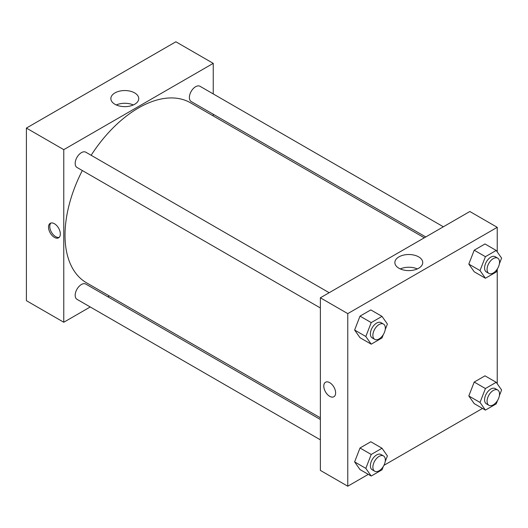 <?xml version="1.0" encoding="UTF-8"?>
<svg xmlns="http://www.w3.org/2000/svg" width="528" height="528" viewBox="0 0 528 528"><rect width="100%" height="100%" fill="white"/><g stroke="black" fill="none" stroke-linecap="round" stroke-linejoin="round"><path stroke-width="0.79" d="M26.4 128.08L26.4 300.676L26.4 128.08L175.87 41.785L26.4 128.08L63.769 149.655L213.239 63.36L213.239 93.918M329.168 292.717L85.813 152.209A8.811 5.082 120 0 0 77.002 157.298A8.811 5.082 120 0 0 77.002 167.468L320.364 307.969M320.364 419.496L85.813 284.077A8.811 5.082 120 0 0 77.002 289.159A8.811 5.082 120 0 0 77.002 299.33L320.364 439.831M90.235 306.973L63.769 322.252L63.769 149.655M107.851 296.802L109.309 295.957M213.239 114.259L213.239 115.942M443.368 226.783L200.006 86.282A8.811 5.082 120 0 0 191.202 91.364A8.811 5.082 120 0 0 191.202 101.534L425.753 236.953M82.322 170.537A103.93 60.007 120 0 0 65.017 235.237A103.93 60.007 120 0 0 86.539 282.81L320.364 417.813M424.294 237.791L190.469 102.795A103.93 60.007 120 0 0 91.133 155.285M63.769 322.252L26.4 300.676M134.66 92.908A13.939 8.045 180 0 1 138.739 98.597A13.939 8.045 180 0 1 124.806 106.643A13.939 8.045 180 0 1 110.867 98.597A13.939 8.045 180 0 1 119.473 91.159A13.939 8.045 180 0 1 134.66 92.908M213.239 63.36L175.87 41.785M54.43 237.395A8.369 4.831 60 0 1 48.959 230.017A8.369 4.831 60 0 1 50.246 223.311A8.369 4.831 60 0 1 58.608 228.142A8.369 4.831 60 0 1 58.608 237.805A8.369 4.831 60 0 1 54.43 237.395M133.333 104.96A13.939 8.045 0 0 0 116.272 104.96M50.919 223.034A8.369 4.831 -120 0 0 50.404 229.871A8.369 4.831 -120 0 0 55.684 236.669A8.369 4.831 -120 0 0 59.189 237.362M368.306 474.362L347.767 486.215L320.364 470.395L320.364 297.799L469.834 211.504L497.237 227.324L497.237 251.915M383.935 465.34L482.506 408.428M354.618 330.033L360.01 337.702L354.618 330.033L360.01 316.127L354.618 330.033L365.825 336.501L371.224 322.601L382.008 316.371L387.4 324.047L385.189 329.756M370.801 309.903L360.01 316.127L370.801 309.903L382.008 316.371M468.818 264.099L474.21 271.775L468.818 264.099L474.21 250.199L468.818 264.099L480.025 270.574L485.417 256.674L496.208 250.444L501.6 258.119L499.382 263.828M484.994 243.969L474.21 250.199L484.994 243.969L496.208 250.444M468.818 395.967L474.21 403.636L468.818 395.967L474.21 382.061L468.818 395.967L480.025 402.435L485.417 388.535L496.208 382.305L501.6 389.981L499.382 395.69M484.994 375.837L474.21 382.061L484.994 375.837L496.208 382.305M347.767 486.215L347.767 313.619L497.237 227.324M497.237 269.353L497.237 383.777M354.618 461.894L360.01 469.57L354.618 461.894L360.01 447.995L354.618 461.894L365.825 468.369L371.224 454.469L382.008 448.239L387.4 455.915L385.189 461.624M370.801 441.764L360.01 447.995L370.801 441.764L382.008 448.239M398.95 268.25A13.939 8.045 180 0 1 394.865 262.561A13.939 8.045 180 0 1 408.804 254.516A13.939 8.045 180 0 1 422.737 262.561A13.939 8.045 180 0 1 414.137 269.993A13.939 8.045 180 0 1 398.95 268.25M347.767 313.619L320.364 297.799M335.623 392.905A8.369 4.831 60 0 1 333.887 396.739A8.369 4.831 60 0 1 325.519 391.908A8.369 4.831 60 0 1 325.519 382.246A8.369 4.831 60 0 1 331.967 384.483A8.369 4.831 60 0 1 335.623 392.905M417.331 268.924A13.939 8.045 0 0 0 400.27 268.924M325.525 382.246A8.369 4.831 -120 0 0 325.525 391.901A8.369 4.831 -120 0 0 333.887 396.733M383.315 334.587L382.008 337.946L371.224 344.177L365.825 336.501M383.513 324.086L381.018 322.648A8.811 5.082 120 0 0 374.233 325.01A8.811 5.082 120 0 0 370.385 333.874A8.811 5.082 120 0 0 372.214 337.9L374.702 339.339A8.811 5.082 120 0 0 383.513 334.257A8.811 5.082 120 0 0 383.513 324.086A8.811 5.082 120 0 0 376.721 326.443A8.811 5.082 120 0 0 372.88 335.306A8.811 5.082 120 0 0 374.702 339.339M371.224 344.177L360.01 337.702M371.224 322.601L360.01 316.127M497.508 268.66L496.208 272.019L485.417 278.243L480.025 270.574M497.706 258.152L495.218 256.714A8.811 5.082 120 0 0 488.426 259.076A8.811 5.082 120 0 0 484.585 267.94A8.811 5.082 120 0 0 486.407 271.973L488.902 273.412A8.811 5.082 120 0 0 497.706 268.323A8.811 5.082 120 0 0 497.706 258.152A8.811 5.082 120 0 0 490.921 260.515A8.811 5.082 120 0 0 487.073 269.379A8.811 5.082 120 0 0 488.902 273.412M485.417 278.243L474.21 271.775M485.417 256.674L474.21 250.199M383.315 466.455L382.008 469.814L371.224 476.038L365.825 468.369M383.513 455.948L381.018 454.509A8.811 5.082 120 0 0 374.233 456.872A8.811 5.082 120 0 0 370.385 465.736A8.811 5.082 120 0 0 372.214 469.768L374.702 471.207A8.811 5.082 120 0 0 383.513 466.118A8.811 5.082 120 0 0 383.513 455.948A8.811 5.082 120 0 0 376.721 458.311A8.811 5.082 120 0 0 372.88 467.174A8.811 5.082 120 0 0 374.702 471.207M371.224 476.038L360.01 469.57M371.224 454.469L360.01 447.995M497.508 400.521L496.208 403.88L485.417 410.111L480.025 402.435M497.706 390.02L495.218 388.582A8.811 5.082 120 0 0 488.426 390.938A8.811 5.082 120 0 0 484.585 399.802A8.811 5.082 120 0 0 486.407 403.834L488.902 405.273A8.811 5.082 120 0 0 497.706 400.191A8.811 5.082 120 0 0 497.706 390.02A8.811 5.082 120 0 0 490.921 392.377A8.811 5.082 120 0 0 487.073 401.24A8.811 5.082 120 0 0 488.902 405.273M485.417 410.111L474.21 403.636M485.417 388.535L474.21 382.061"/></g></svg>
